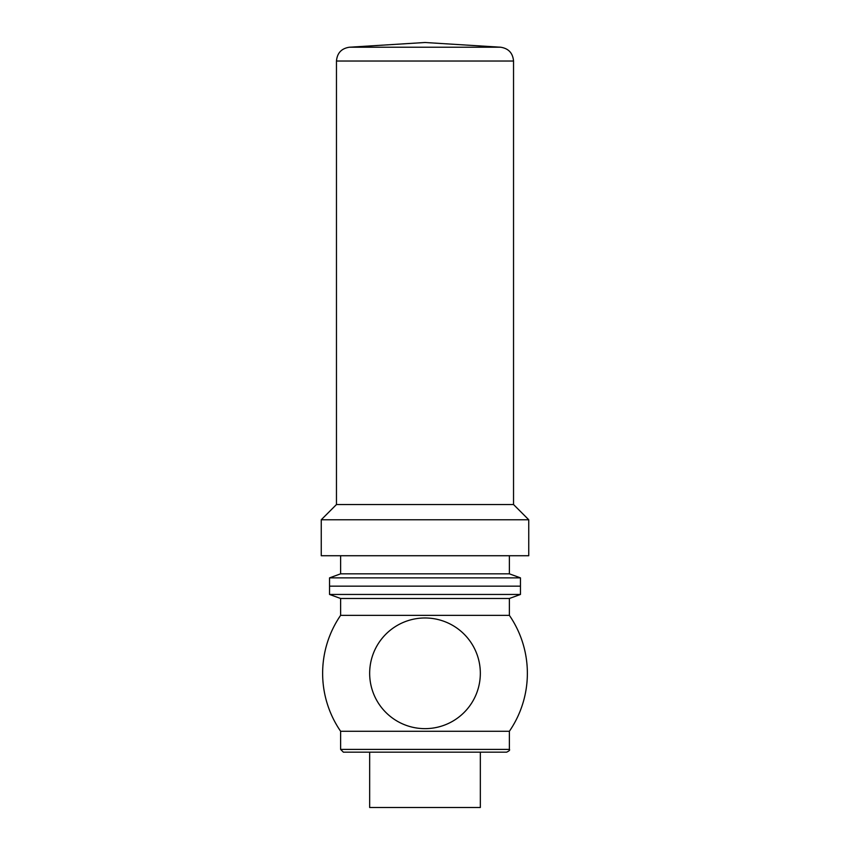 <?xml version="1.0" encoding="UTF-8"?>
<svg xmlns="http://www.w3.org/2000/svg" width="850" height="850" viewBox="0 0 850 850"><rect width="100%" height="100%" fill="white"/><g stroke="black" fill="none" stroke-linecap="round" stroke-linejoin="round"><path stroke-width="1.27" d="M480.335 673.317A55.335 55.335 0 0 1 397.332 721.236A55.335 55.335 0 0 1 397.332 625.388A55.335 55.335 0 0 1 480.335 673.317M369.665 807.5L480.335 807.5L480.335 752.165L369.665 752.165L369.665 807.5M509.384 615.357L340.616 615.357A102.372 102.372 0 0 0 340.616 731.266L340.616 749.403L343.379 752.165L506.621 752.165C509.182 750.975 510.106 750.051 509.384 749.403L509.384 731.266A102.372 102.372 0 0 0 509.384 615.357L509.384 598.485L520.455 594.458L520.455 577.862L329.545 577.862L340.616 573.835L509.384 573.835L520.455 577.862M340.616 731.266L509.384 731.266M340.616 615.357L340.616 598.485L509.384 598.485M340.616 598.485L329.545 594.458L520.455 594.458M329.545 594.458L329.545 586.16L520.455 586.16L329.545 586.16L329.545 577.862M425 555.73L528.753 555.73L528.753 519.764L321.247 519.764L321.247 555.73L425 555.73M321.247 519.764L336.462 504.539L513.538 504.539L528.753 519.764M340.616 749.403L509.384 749.403M336.462 504.539L336.462 61.03L513.538 61.03L513.538 504.539M500.565 47.218L425 42.5L349.435 47.218L500.565 47.218C508.513 48.429 512.826 53.029 513.538 61.03M509.384 573.835L509.384 555.73M340.616 573.835L340.616 555.73M349.435 47.218C341.487 48.429 337.174 53.029 336.462 61.03"/></g></svg>

